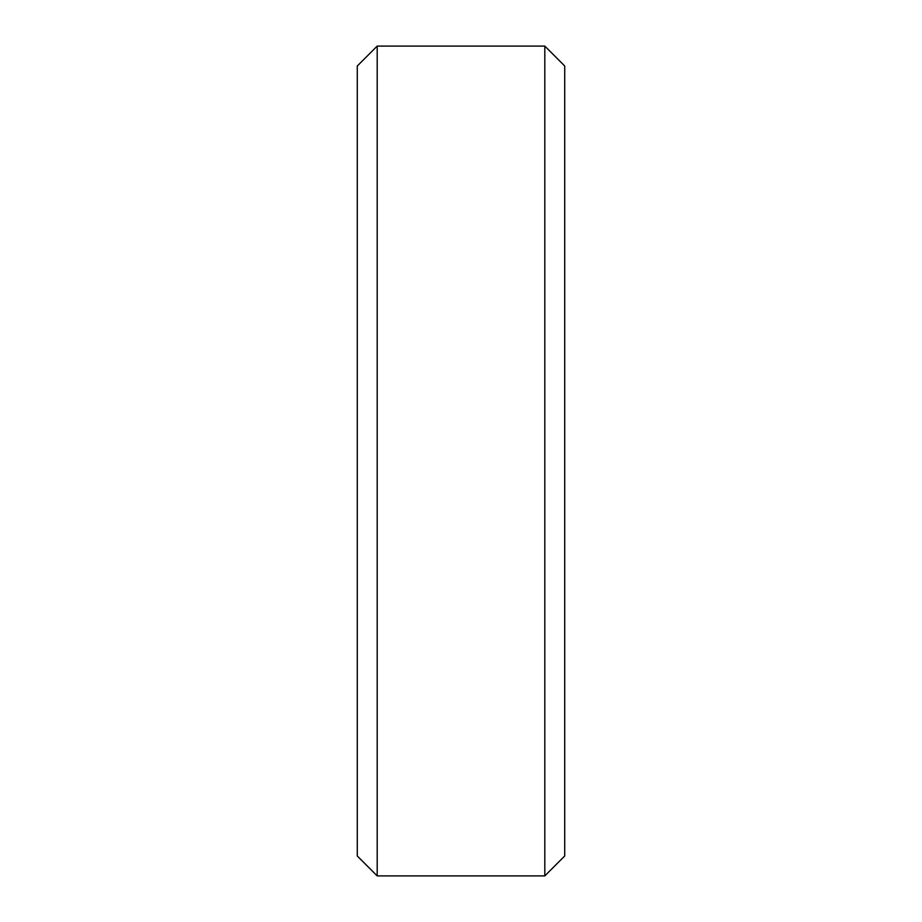 <?xml version="1.0" encoding="UTF-8"?>
<svg xmlns="http://www.w3.org/2000/svg" width="922" height="922" viewBox="0 0 922 922"><rect width="100%" height="100%" fill="white"/><g stroke="black" fill="none" stroke-linecap="round" stroke-linejoin="round"><path stroke-width="1.38" d="M357.275 66.015L377.19 46.1L357.275 66.015L357.275 855.985L377.19 875.9L357.275 855.985M377.19 46.1L544.81 46.1L377.19 46.1L377.19 875.9L544.81 875.9L564.725 855.985L544.81 875.9L377.19 875.9M544.81 46.1L564.725 66.015L544.81 46.1L544.81 875.9M564.725 66.015L564.725 855.985"/></g></svg>
